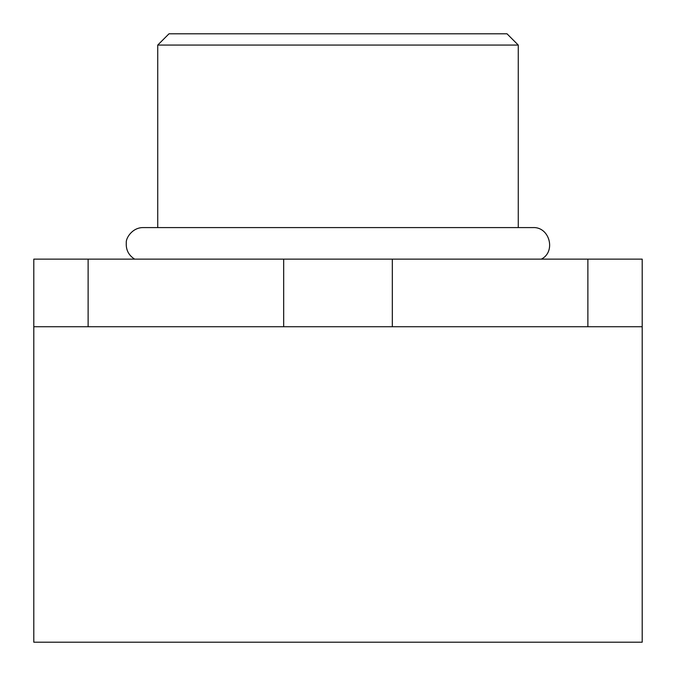 <?xml version="1.0" encoding="UTF-8"?>
<svg xmlns="http://www.w3.org/2000/svg" width="676" height="676" viewBox="0 0 676 676"><rect width="100%" height="100%" fill="white"/><g stroke="black" fill="none" stroke-linecap="round" stroke-linejoin="round"><path stroke-width="1.01" d="M157.736 45.064L169 33.8L507 33.8L518.264 45.064L157.736 45.064L157.736 227.584M33.8 326.736L33.8 642.2L642.2 642.2L642.2 326.736L33.8 326.736L33.8 259.136L283.683 259.136L283.683 326.736M518.264 45.064L518.264 227.584L532.916 227.584C549.58 226.621 556.272 251.658 541.341 259.136M642.2 326.736L642.2 259.136L587.883 259.136L587.883 326.736M392.317 326.736L392.317 259.136L283.683 259.136M392.317 259.136L587.883 259.136M88.117 326.736L88.117 259.136M134.659 259.136C128.617 255.3 125.829 249.816 126.285 242.684C125.736 238.349 132.175 227.508 143.084 227.584L532.916 227.584"/></g></svg>
